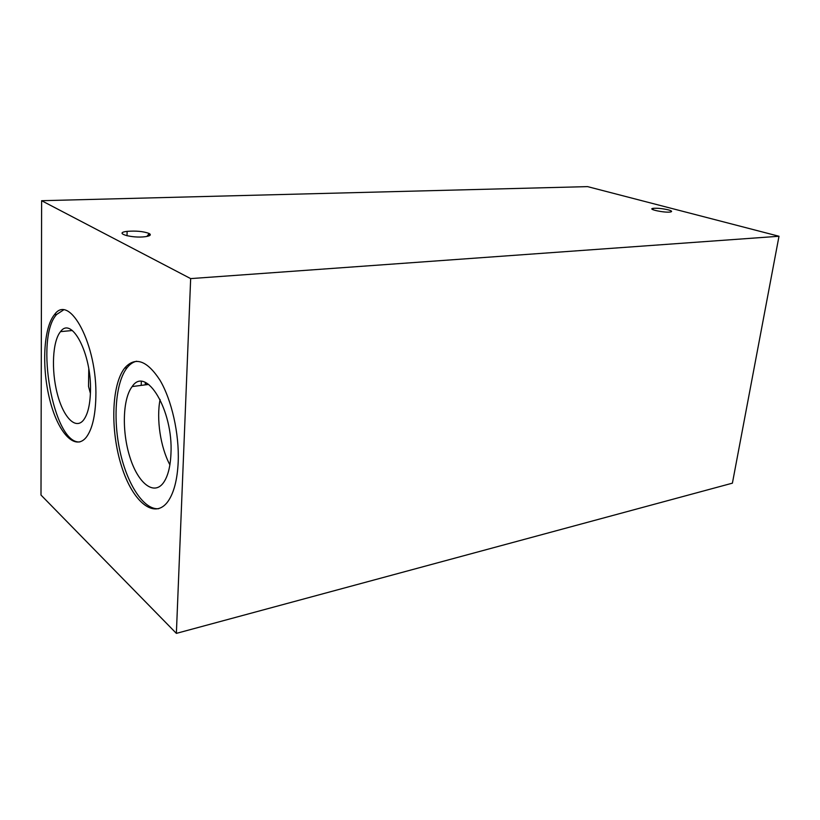 <?xml version="1.0" encoding="UTF-8"?>
<svg xmlns="http://www.w3.org/2000/svg" width="820" height="820" viewBox="0 0 820 820"><rect width="100%" height="100%" fill="white"/><g stroke="black" fill="none" stroke-linecap="round" stroke-linejoin="round"><path stroke-width="1.23" d="M145.242 384.877L145.314 382.448M90.405 393.436L88.519 386.435L88.775 368.918M160.084 399.483C156.23 418.979 160.484 447.341 169.894 464.827M779 236.262L587.571 186.622L41.615 200.705L190.66 278.605L779 236.262L732.403 483.164L176.372 633.378L190.66 278.605M176.372 633.378L41 495.065L41.615 200.705M95.848 397.3C95.345 416.017 92.188 429.28 86.397 437.101C75.143 451.574 58.005 432.765 49.866 400.109C41.533 367.667 43.398 327.703 54.52 314.583C69.618 292.719 97.549 345.394 95.848 397.3M178.207 461.824C177.366 479.608 173.963 492.789 168.008 501.379C154.447 520.362 132.471 501.717 121.462 465.985C110.228 430.51 111.376 384.99 124.681 368.057C135.167 356.239 146.913 360.267 159.931 380.131C171.677 399.904 179.334 433.749 178.207 461.824M146.062 382.786L145.273 383.719M149.209 233.515L146.913 236.437M668.279 209.858C671.795 210.842 672.523 211.55 670.452 211.99C664.784 213.005 646.652 209.151 653.191 208.341C657.373 208.013 662.406 208.516 668.279 209.858M149.025 233.423C151.526 234.838 150.337 235.924 145.427 236.672C131.928 238.579 112.781 232.941 127.12 231.373C135.997 230.666 143.295 231.353 149.025 233.423M145.775 384.805L147.036 383.319M79.899 441.908C53.423 444.819 34.296 337.625 56.744 314.388L63.345 310.073M90.477 391.027C90.128 404.66 87.822 414.325 83.558 420.024C75.522 430.274 63.171 417.052 57.226 393.446C51.147 369.984 52.541 341.079 60.536 331.639C71.606 315.772 91.666 353.861 90.477 391.027M148.461 236.068L150.039 234.089M158.701 508.707C143.838 510.122 127.264 484.497 120.068 451.646C112.801 418.835 115.517 382.479 127.059 367.77C129.888 364.193 133.076 362.02 136.612 361.231M170.95 453.808C170.365 466.826 167.864 476.461 163.467 482.724C153.811 496.1 138.026 483.164 129.97 457.365C121.76 431.761 122.6 398.766 132.174 386.558C145.96 365.177 173.42 410.287 170.95 453.808M127.12 231.373L127.018 235.781M141.317 381.546L141.204 385.4M148.717 384.426L132.174 386.558M653.191 208.341L652.976 209.705M127.059 367.77L124.681 368.057M56.744 314.388L54.52 314.583M72.303 330.511L60.536 331.639"/></g></svg>
